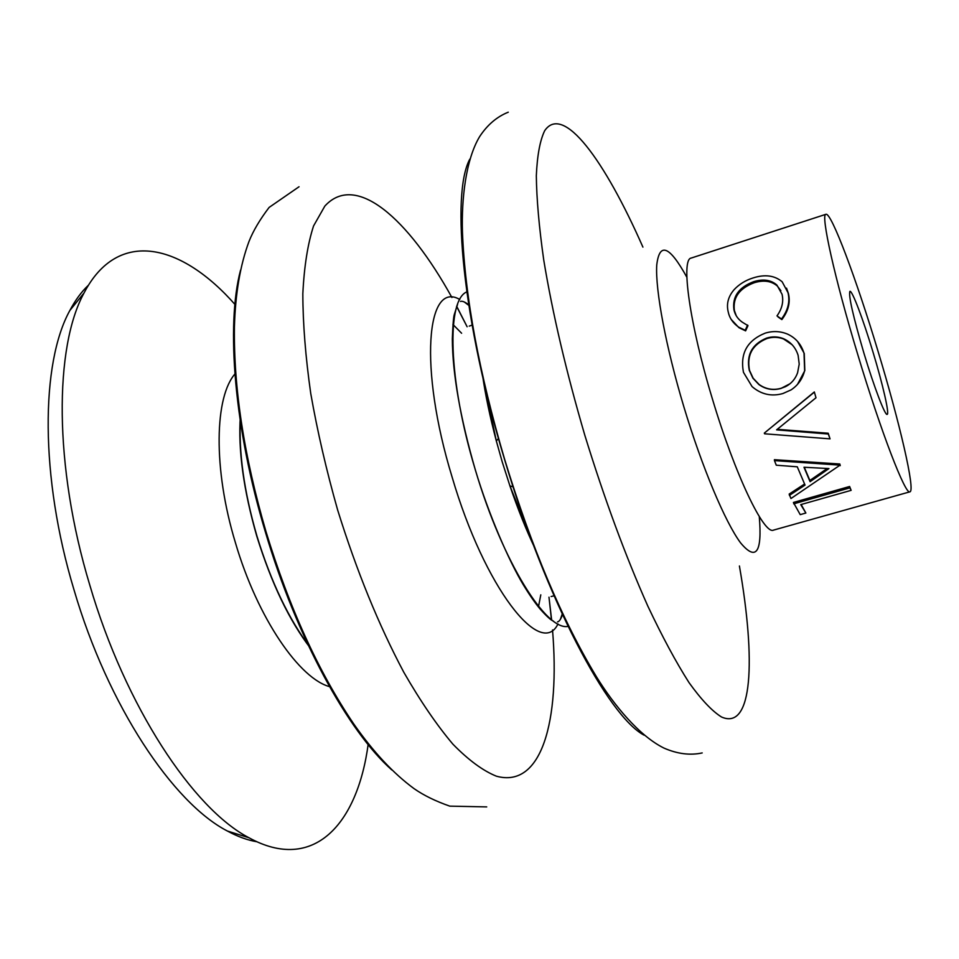 <?xml version="1.0" encoding="UTF-8"?>
<svg xmlns="http://www.w3.org/2000/svg" width="959" height="959" viewBox="0 0 959 959"><rect width="100%" height="100%" fill="white"/><g stroke="black" fill="none" stroke-linecap="round" stroke-linejoin="round"><path stroke-width="1.44" d="M792.05 344.689L783.563 338.971C778.097 336.921 772.534 336.789 766.852 338.575C752.347 344.629 746.57 355.25 749.542 370.438L753.163 378.242L759.108 384.487C765.905 389.282 773.35 390.517 781.429 388.191L785.541 386.657C791.331 383.648 795.347 379.033 797.576 372.811L799.219 364.132L798.128 355.381C795.634 347.41 790.636 341.8 783.155 338.551C777.713 336.501 772.163 336.357 766.517 338.131C752 344.221 746.246 354.938 749.267 370.306L752.911 378.206L758.881 384.535C765.714 389.402 773.17 390.673 781.261 388.359M752.072 386.597L743.453 372.308C739.952 353.475 747.193 340.421 765.186 333.145C772.882 330.783 780.362 331.119 787.639 334.152C795.802 337.952 801.268 344.341 804.026 353.296L804.637 370.677C802.503 378.937 797.96 385.35 791.019 389.917L782.868 393.55C771.432 396.738 761.17 394.413 752.072 386.597M88.432 285.219C81.491 291.716 75.305 300.143 69.851 310.476C40.746 363.041 39.799 476.647 74.035 589.929C107.888 705.704 173.028 803.019 227.403 831.033C237.664 836.62 247.494 840.18 256.868 841.75M235.554 305.118C181.982 243.934 118.173 227.463 84.056 292.951C54.303 346.99 53.752 465.894 89.762 585.002C125.365 706.723 193.191 808.833 248.944 837.746C313.641 873.325 357.611 824.237 368.268 743.621M873.014 352.121C863.244 319.599 852.119 290.086 849.914 291.344C848.343 295.408 853.054 316.158 864.047 353.583C874.164 387.256 885.145 415.93 887.159 414.396C889.664 414.216 882.76 384.235 873.014 352.121M814.323 391.943L816.001 397.757L776.598 429.86L828.288 434.019L828.216 433.228L830.038 438.862L764.563 433.792L764.323 433.096L814.323 391.943L816.001 397.757M777.269 429.32L828.216 433.228M789.389 495.383L805.045 485.086L797.277 466.805L776.275 465.211L774.464 460.608L840.036 465.139L790.947 498.536L789.149 494.089L804.565 484.019M774.464 460.608L774.393 459.697L839.832 463.988L840.252 465.666M805.872 513.029L800.214 514.635L793.417 502.456L849.614 486.489L851.136 490.349L800.729 504.626L805.872 513.029L801.149 504.506M857.778 354.602C881.057 432.101 905.644 495.611 909.923 491.823C915.605 490.852 899.53 422.092 878.048 351.306C856.519 279.632 831.249 211.903 825.927 214.301C820.365 213.593 834.594 278.194 857.778 354.602M797.576 341.44L804.253 353.451L804.817 370.642L797.432 384.511M780.878 290.697L777.389 286.082C771.42 280.927 763.664 279.824 754.122 282.773C739.257 288.407 732.676 297.674 734.39 310.584L736.296 315.835M747.588 325.029L745.227 330.292L738.658 327.127C732.952 323.147 729.439 317.968 728.145 311.603C726.299 303.679 728.337 296.319 734.234 289.534C739.365 284.092 745.73 280.196 753.342 277.858C765.078 274.154 774.692 275.473 782.16 281.79L787.998 292.675C790.156 301.617 787.986 310.392 781.489 318.987L776.982 315.895C782.076 308.75 783.767 301.546 782.053 294.257L776.874 285.039C770.892 279.86 763.148 278.745 753.642 281.694C738.754 287.328 732.185 296.679 733.935 309.745C735.002 314.816 737.771 318.963 742.254 322.164L747.984 325.664L745.611 330.879L738.933 327.678L731.166 319.371M786.524 288.144L788.418 293.538C790.552 302.385 788.358 311.064 781.861 319.587L778.061 316.997M753.642 281.694L754.122 282.773M733.935 309.745L734.39 310.584M787.998 292.675L788.418 293.538M781.489 318.987L781.861 319.587M781.429 388.191L790.12 383.672M828.288 434.019L830.038 438.862M764.323 433.096L814.227 392.255M840.036 465.139L839.832 463.988M810.079 481.694L828.948 468.579L803.99 467.249L810.079 481.694L809.864 480.459L827.221 468.495M804.289 467.261L809.864 480.459M793.704 503.835L849.926 487.879L849.614 486.489M849.926 487.879L851.136 490.349M240.565 270.102C225.868 325.113 234.188 428.529 265.379 531.981C296.619 637.783 348.237 731.633 391.847 769.969M469.778 159.182C450.754 194.281 462.682 321.337 504.566 459.457C546.282 600.202 608.258 716.361 644.112 735.181M461.615 333.252L452.924 324.454M240.493 417.153C238.479 451.713 243.97 491.38 256.964 536.153C271.049 582.005 288.815 619.166 310.26 647.637M467.453 291.656C446.223 298.453 447.841 379.644 475.376 469.982C502.432 561.854 547.002 632.52 568.711 626.215M538.431 606.987L540.792 594.844M483.863 380.939L496.342 441.032L502.252 461.986L509.924 485.889L532.856 542.818M235.674 373.159C214.444 395.851 212.886 468.615 235.411 542.686C257.48 618.171 299.927 679.763 330.639 686.92M451.929 297.53C408.102 218.244 355.765 172.009 324.813 206.125L313.569 225.928C307.755 243.802 304.171 266.434 302.828 293.802C302.9 323.651 305.537 356.868 310.74 393.466C317.405 431.406 326.384 470.27 337.664 510.056C356.604 570.893 378.673 624.992 403.859 672.367C420.462 701.209 436.824 725.16 452.924 744.196C468.567 760.163 483.06 770.832 496.402 776.191C541.799 788.73 560.092 720.928 552.528 629.943M551.641 620.029L548.98 597.181L551.485 619.934M459.793 299.496C426.575 280.028 418.544 367.453 452.097 477.043C484.715 588.394 540.984 659.133 557.994 623.949M560.368 619.334L562.501 613.292M469.454 305.861L464.336 302.013M642.914 247.11C604.638 160.153 563.209 103.356 544.676 130.724C540.013 140.35 537.232 155.358 536.321 175.725C536.62 199.148 539.09 227.271 543.753 260.093C552.54 313.317 566.218 371.672 584.798 435.17C604.458 498.956 625.496 555.992 647.9 606.268C662.393 636.884 676.095 662.345 689.041 682.64C701.293 699.686 712.117 711.146 721.516 716.996C752.731 730.854 755.92 660.295 739.413 565.99M686.86 277.259C669.502 245.78 659.468 241.728 656.735 265.116C655.237 289.93 665.906 347.134 683.935 407.06C702.12 467.524 725.28 522.307 740.552 542.83C756.064 561.459 762.309 552.696 759.276 516.541M825.927 214.301L691.211 258.055C680.698 259.038 689.593 323.902 712.321 398.656C734.93 474.537 764.143 535.266 773.553 530.099L909.923 491.823M467.141 326.767L456.676 306.269M299.04 186.753L269.119 207.42C259.901 219.515 253.2 230.843 249.028 241.392C240.23 265.008 235.363 293.562 234.416 327.079C233.612 388.563 244.149 456.772 266.027 531.73C289.198 607.634 318.4 671.672 353.643 723.805C373.267 751.892 393.43 773.517 414.12 788.682C423.662 795.347 435.554 801.173 449.807 806.147L486.728 806.903M508.27 112.191C496.906 116.722 487.352 124.862 479.62 136.634C465.75 159.697 461.447 199.124 462.442 231.946C464.995 296.822 479.08 372.655 504.662 459.421C531.454 547.277 562.01 619.67 596.354 676.61C613.976 705.189 639.293 735.961 664.06 748.128C677.438 753.942 690.144 755.536 702.192 752.935M310.704 648.572C289.45 620.964 271.481 583.516 256.796 536.225C243.502 489.929 238.012 449.891 240.349 416.122M553.367 621.06C550.993 620.305 546.498 616.205 539.869 608.737C534.738 602.528 529.14 594.412 523.075 584.403C509.301 561.518 488.934 515.343 475.352 469.994C460.224 417.561 452.54 373.878 452.324 338.971C452.84 324.921 453.511 316.71 454.35 314.348L457.551 304.447M482.485 374.873C485.338 394.712 489.953 416.769 496.342 441.032L498.548 438.359M551.089 596.546L554.482 595.695M535.074 548.644C526.443 530.543 518.052 509.625 509.924 485.889L513.233 486.896M227.403 831.033L248.944 837.746M469.359 305.262C465.151 302.001 462.202 300.73 460.5 301.45M562.753 613.844C561.063 618.891 559.301 621.588 557.491 621.935M456.604 306.436L467.117 326.767M69.851 310.476L84.056 292.951M469.251 326.12L472.535 324.945M777.389 286.082L776.874 285.039"/></g></svg>

